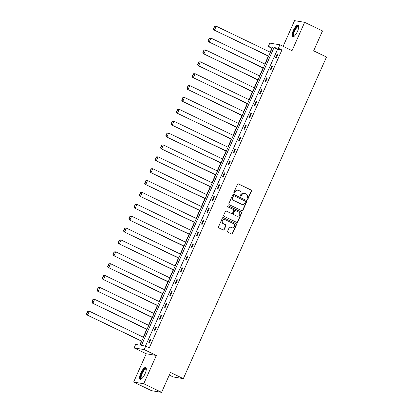 <?xml version="1.0" encoding="UTF-8"?>
<svg xmlns="http://www.w3.org/2000/svg" width="413" height="413" viewBox="0 0 413 413"><rect width="100%" height="100%" fill="white"/><g stroke="black" fill="none" stroke-linecap="round" stroke-linejoin="round"><path stroke-width="0.62" d="M247.206 199.329A0.573 0.542 99.4 0 0 247.929 199.04L251.465 191.1A0.821 0.774 99.4 0 0 251.094 190.016L238.471 183.945A0.821 0.774 99.4 0 0 237.439 184.353L233.903 192.293A0.573 0.542 99.4 0 0 234.3 193.093A0.573 0.542 99.4 0 0 234.883 192.763L235.343 191.735A2.628 2.478 99.4 0 1 238.652 190.424L239.705 190.93A2.628 2.478 99.4 0 1 240.882 194.404L240.428 195.432A0.573 0.542 99.4 0 0 240.825 196.232A0.573 0.542 99.4 0 0 241.409 195.901L241.863 194.874A2.628 2.478 99.4 0 1 245.172 193.563L246.225 194.069A2.628 2.478 99.4 0 1 247.408 197.543L246.948 198.57A0.573 0.542 99.4 0 0 247.206 199.329A0.573 0.542 99.4 0 0 247.655 198.999L251.192 191.059A0.821 0.774 99.4 0 0 250.825 189.975L238.198 183.899A0.821 0.774 99.4 0 0 238.136 183.873M234.166 193.052A0.573 0.542 99.4 0 0 234.615 192.721L235.343 191.735M240.691 196.19A0.573 0.542 99.4 0 0 241.135 195.86L241.863 194.874M140.792 373.047A6.525 2.08 115.7 0 1 145.748 367.524A6.525 2.08 115.7 0 1 145.046 373.755A6.525 2.08 115.7 0 1 140.09 379.279A6.525 2.08 115.7 0 1 140.792 373.047M293.235 30.65A6.525 2.08 115.7 0 1 298.196 25.126A6.525 2.08 115.7 0 1 297.494 31.357A6.525 2.08 115.7 0 1 292.533 36.881A6.525 2.08 115.7 0 1 293.235 30.65M133.636 382.077L143.729 383.754L156.336 355.438L146.243 353.76L133.636 382.077L151.499 390.672L161.591 392.35L170.45 372.443L183.315 378.633L326.507 57.015L313.648 50.825L322.507 30.923L304.644 22.328L294.557 20.65L283.111 46.349M161.591 392.35L143.729 383.754M227.609 231.203A0.821 0.774 99.4 0 0 227.976 232.287L231.517 233.99A0.821 0.774 99.4 0 0 232.55 233.582L236.479 224.765A0.821 0.774 99.4 0 0 236.107 223.681L223.485 217.605A0.821 0.774 99.4 0 0 222.452 218.012L218.529 226.83A0.821 0.774 99.4 0 0 218.895 227.914L223.175 229.974A0.821 0.774 99.4 0 0 224.207 229.566L225.885 225.792A0.821 0.774 99.4 0 0 225.519 224.708L223.397 223.686A2.194 2.075 99.4 0 1 224.646 219.52A2.194 2.075 99.4 0 1 225.178 219.69L233.49 223.686A2.194 2.075 99.4 0 1 232.235 227.852A2.194 2.075 99.4 0 1 231.708 227.687L230.32 227.021A0.821 0.774 99.4 0 0 229.287 227.429L227.609 231.203M272.115 48.352L268.259 46.586L269.803 43.122L279.895 44.8L292.037 50.644L304.644 22.328M279.895 44.8L278.352 48.264L274.025 47.547L141.411 345.413L145.732 346.13L144.189 349.594L134.101 347.916L135.64 344.452L139.966 345.17L272.58 47.304L268.259 46.586M145.732 346.13L149.305 347.849L281.924 49.983L278.352 48.264M156.336 355.438L144.189 349.594M241.863 210.754A0.821 0.774 99.4 0 0 242.901 210.341L246.824 201.529A0.821 0.774 99.4 0 0 246.458 200.439L233.83 194.368A0.821 0.774 99.4 0 0 232.798 194.776L228.874 203.594A0.821 0.774 99.4 0 0 229.241 204.678L241.863 210.754M241.651 213.144L237.723 221.962A0.821 0.774 99.4 0 1 236.69 222.37L224.068 216.298A0.821 0.774 99.4 0 1 223.701 215.214L225.379 211.441A0.821 0.774 99.4 0 1 226.412 211.028L231.533 213.495A0.821 0.774 99.4 0 0 232.565 213.082L233.681 210.578A0.821 0.774 99.4 0 0 233.314 209.494L227.981 206.928A0.573 0.542 99.4 0 1 228.312 205.839A0.573 0.542 99.4 0 1 228.451 205.886L241.28 212.06A0.821 0.774 99.4 0 1 241.651 213.144L241.378 213.098L237.454 221.915L237.723 221.962M169.289 375.061L173.223 376.955L183.315 378.633M271.831 48.306L270.123 52.146M268.347 56.127L264.836 64.02M263.06 68L259.55 75.894M257.774 79.879L254.263 87.768M252.488 91.753L248.972 99.647M247.201 103.627L243.685 111.52M241.915 115.501L238.399 123.394M236.628 127.38L233.113 135.268M231.337 139.253L227.826 147.147M226.05 151.127L222.54 159.02M220.764 163.006L217.253 170.894M215.478 174.88L211.962 182.768M210.191 186.753L206.676 194.647M204.905 198.627L201.389 206.521M199.618 210.506L196.103 218.394M194.327 222.38L190.816 230.273M189.04 234.254L185.53 242.147M183.754 246.127L180.244 254.021M178.468 258.006L174.952 265.895M173.181 269.88L169.666 277.773M167.895 281.754L164.379 289.647M162.608 293.628L159.093 301.521M157.322 305.506L153.806 313.395M152.03 317.38L148.52 325.274M146.744 329.254L143.234 337.147M141.458 341.128L139.682 345.123M146.243 353.76L134.101 347.916M281.924 49.983L277.598 49.266L145.448 346.084M277.598 49.266L274.025 47.547M148.659 342.878L150.358 339.073L151.039 339.187L149.346 342.991L148.659 342.878M153.951 331.004L155.644 327.194L156.326 327.308L154.632 331.118L153.951 331.004M159.237 319.125L160.931 315.32L161.612 315.434L159.919 319.239L159.237 319.125M164.524 307.251L166.217 303.447L166.898 303.56L165.205 307.365L164.524 307.251M169.81 295.378L171.503 291.573L172.185 291.681L170.492 295.491L169.81 295.378M175.097 283.504L176.79 279.694L177.471 279.808L175.778 283.617L175.097 283.504M180.383 271.625L182.081 267.82L182.763 267.934L181.064 271.739L180.383 271.625M185.669 259.751L187.368 255.946L188.049 256.06L186.356 259.865L185.669 259.751M190.961 247.877L192.654 244.073L193.336 244.181L191.642 247.991L190.961 247.877M196.247 236.004L197.941 232.194L198.622 232.307L196.929 236.112L196.247 236.004M201.534 224.125L203.227 220.32L203.908 220.434L202.215 224.238L201.534 224.125M206.82 212.251L208.513 208.446L209.195 208.56L207.502 212.365L206.82 212.251M212.106 200.377L213.8 196.567L214.481 196.681L212.788 200.491L212.106 200.377M217.393 188.498L219.091 184.694L219.773 184.807L218.074 188.612L217.393 188.498M222.679 176.625L224.378 172.82L225.059 172.933L223.366 176.738L222.679 176.625M227.971 164.751L229.664 160.946L230.346 161.06L228.652 164.864L227.971 164.751M233.257 152.877L234.951 149.067L235.632 149.181L233.939 152.991L233.257 152.877M238.544 140.998L240.237 137.193L240.918 137.307L239.225 141.112L238.544 140.998M243.83 129.124L245.523 125.32L246.205 125.433L244.511 129.238L243.83 129.124M249.116 117.251L250.81 113.446L251.491 113.56L249.798 117.364L249.116 117.251M254.403 105.377L256.101 101.567L256.783 101.681L255.084 105.491L254.403 105.377M259.689 93.498L261.388 89.693L262.069 89.807L260.376 93.612L259.689 93.498M264.981 81.624L266.674 77.82L267.356 77.933L265.662 81.738L264.981 81.624M270.267 69.751L271.96 65.946L272.642 66.059L270.949 69.864L270.267 69.751M275.554 57.877L277.247 54.067L277.928 54.18L276.235 57.99L275.554 57.877M277.247 54.067L277.851 54.361M271.96 65.946L272.565 66.235M266.674 77.82L267.278 78.109M261.388 89.693L261.987 89.982M256.101 101.567L256.7 101.861M250.81 113.446L251.414 113.735M245.523 125.32L246.127 125.609M240.237 137.193L240.841 137.483M234.951 149.067L235.555 149.361M229.664 160.946L230.268 161.235M224.378 172.82L224.982 173.109M219.091 184.694L219.69 184.983M213.8 196.567L214.404 196.862M208.513 208.446L209.117 208.735M203.227 220.32L203.831 220.609M197.941 232.194L198.545 232.483M192.654 244.073L193.258 244.362M187.368 255.946L187.972 256.236M182.081 267.82L182.68 268.109M176.79 279.694L177.394 279.988M171.503 291.573L172.107 291.862M166.217 303.447L166.821 303.736M160.931 315.32L161.535 315.609M155.644 327.194L156.248 327.488M150.358 339.073L150.962 339.362M244.542 193.361L244.269 193.32A2.628 2.478 99.4 0 0 241.595 194.833M238.017 190.228L237.743 190.181A2.628 2.478 99.4 0 0 235.069 191.694M241.93 210.78A0.821 0.774 99.4 0 0 242.627 210.3L246.551 201.482A0.821 0.774 99.4 0 0 246.184 200.398L233.557 194.322A0.821 0.774 99.4 0 0 233.495 194.296M245.477 201.874A0.573 0.542 99.4 0 0 245.219 201.116L234.14 195.783A0.573 0.542 99.4 0 0 233.412 196.072L232.932 197.156A2.628 2.478 99.4 0 0 234.109 200.625L241.688 204.27A2.628 2.478 99.4 0 0 244.992 202.959L245.477 201.874M234.001 195.741L233.727 195.695A0.573 0.542 99.4 0 0 233.144 196.025L233.412 196.072M242.317 204.471L242.049 204.425A2.628 2.478 99.4 0 1 241.414 204.223L233.841 200.579A2.628 2.478 99.4 0 1 232.658 197.109L233.144 196.025M236.757 222.4A0.821 0.774 99.4 0 0 237.454 221.915M231.729 213.557L231.461 213.511A0.821 0.774 99.4 0 1 231.259 213.449L226.138 210.986A0.821 0.774 99.4 0 0 226.076 210.955M228.451 205.886L228.177 205.839A0.573 0.542 99.4 0 0 228.172 205.839L241.28 212.06M236.845 216.051A2.194 2.075 99.4 0 0 239.716 214.677A2.194 2.075 99.4 0 0 238.626 212.05L235.699 210.64A0.821 0.774 99.4 0 0 234.661 211.053L233.546 213.557A0.821 0.774 99.4 0 0 233.918 214.641L236.572 216.004A2.194 2.075 99.4 0 0 237.103 216.169L237.377 216.216M235.498 210.578L235.224 210.537A0.821 0.774 99.4 0 0 234.388 211.007L234.661 211.053M236.572 216.004L233.644 214.595A0.821 0.774 99.4 0 1 233.278 213.511L234.388 211.007M241.378 213.098A0.821 0.774 99.4 0 0 241.011 212.014M232.235 227.852L231.967 227.806A2.194 2.075 99.4 0 1 231.435 227.64L230.051 226.974A0.821 0.774 99.4 0 0 229.984 226.944M224.646 219.52L224.373 219.473A2.194 2.075 99.4 0 0 223.123 223.639L223.397 223.686M223.237 230A0.821 0.774 99.4 0 0 223.934 229.52L225.612 225.746A0.821 0.774 99.4 0 0 225.245 224.662L223.123 223.639M231.585 234.016A0.821 0.774 99.4 0 0 232.282 233.536L236.205 224.718A0.821 0.774 99.4 0 0 235.838 223.634L223.211 217.558A0.821 0.774 99.4 0 0 223.149 217.532M214.569 26.256L213.387 28.92L214.843 26.303L214.569 26.256L216.231 26.21L270.376 52.265M268.677 56.07L213.857 29.906L268.6 56.251M214.843 26.303L216.231 26.21L214.538 30.02L213.655 28.967M213.387 28.92L213.857 29.906M209.283 38.13L208.1 40.794L209.556 38.177L209.283 38.13L210.945 38.089L265.084 64.139M263.391 67.949L208.57 41.78L263.313 68.124M209.556 38.177L210.945 38.089L209.252 41.894L208.369 40.841M208.1 40.794L208.57 41.78M203.996 50.004L202.809 52.673L203.082 52.714L204.27 50.05L203.996 50.004L205.659 49.963L259.798 76.018M258.104 79.823L203.279 53.654L258.027 79.998M204.27 50.05L205.659 49.963L203.965 53.767L203.082 52.714M202.809 52.673L203.279 53.654M294.087 36.365A5.648 1.802 115.7 0 1 293.395 32.839A5.648 1.802 115.7 0 1 296.999 26.675A5.648 1.802 115.7 0 1 298.759 26.659M298.749 26.886A5.23 1.667 -64.3 0 0 298.563 26.737A5.23 1.667 -64.3 0 0 297.277 27.186A5.23 1.667 -64.3 0 0 294.175 32.188A5.23 1.667 -64.3 0 0 294.025 36.163A5.23 1.667 -64.3 0 0 294.262 36.215M298.475 25.369A6.484 2.065 -64.3 0 0 297.154 25.993A6.484 2.065 -64.3 0 0 293.457 31.806A6.484 2.065 -64.3 0 0 292.905 36.948M141.638 378.762A5.648 1.802 115.7 0 1 140.952 375.236A5.648 1.802 115.7 0 1 144.55 369.072A5.648 1.802 115.7 0 1 146.31 369.057M146.305 369.289A5.23 1.667 -64.3 0 0 146.114 369.139A5.23 1.667 -64.3 0 0 144.829 369.589A5.23 1.667 -64.3 0 0 141.731 374.591A5.23 1.667 -64.3 0 0 141.582 378.561A5.23 1.667 -64.3 0 0 141.814 378.613M146.032 367.766A6.484 2.065 -64.3 0 0 144.71 368.391A6.484 2.065 -64.3 0 0 141.009 374.204A6.484 2.065 -64.3 0 0 140.456 379.346M198.71 61.883L197.522 64.547L197.796 64.593L198.983 61.924L198.71 61.883L200.372 61.836L254.511 87.892M252.818 91.696L197.992 65.528L252.741 91.872M198.983 61.924L200.372 61.836L198.674 65.641L197.796 64.593M197.522 64.547L197.992 65.528M193.423 73.757L192.236 76.42L192.51 76.467L193.697 73.803L193.423 73.757L195.081 73.71L249.225 99.765M247.532 103.57L192.706 77.407L247.454 103.751M193.697 73.803L195.081 73.71L193.387 77.52L192.51 76.467M192.236 76.42L192.706 77.407M188.137 85.63L186.95 88.294L187.223 88.341L188.411 85.677L188.137 85.63L189.794 85.589L243.938 111.639M242.245 115.449L187.419 89.28L242.163 115.625M188.411 85.677L189.794 85.589L188.101 89.394L187.223 88.341M186.95 88.294L187.419 89.28M182.851 97.509L181.663 100.173L181.937 100.214L183.119 97.551L182.851 97.509L184.508 97.463L238.652 123.518M236.959 127.323L182.133 101.154L236.876 127.498M183.119 97.551L184.508 97.463L182.814 101.268L181.937 100.214M181.663 100.173L182.133 101.154M177.559 109.383L176.377 112.047L177.833 109.43L177.559 109.383L179.221 109.337L233.366 135.392M231.667 139.196L176.847 113.028L231.59 139.372M177.833 109.43L179.221 109.337L177.528 113.141L176.645 112.093M176.377 112.047L176.847 113.028M172.273 121.257L171.09 123.921L172.546 121.303L172.273 121.257L173.935 121.21L228.074 147.265M226.381 151.07L171.56 124.907L226.303 151.251M172.546 121.303L173.935 121.21L172.242 125.02L171.359 123.967M171.09 123.921L171.56 124.907M166.986 133.131L165.799 135.794L166.072 135.841L167.26 133.177L166.986 133.131L168.649 133.089L222.788 159.139M221.094 162.949L166.269 136.78L221.017 163.125M167.26 133.177L168.649 133.089L166.955 136.894L166.072 135.841M165.799 135.794L166.269 136.78M161.7 145.009L160.512 147.673L160.786 147.715L161.973 145.051L161.7 145.009L163.362 144.963L217.501 171.018M215.808 174.823L160.982 148.654L215.731 174.998M161.973 145.051L163.362 144.963L161.664 148.768L160.786 147.715M160.512 147.673L160.982 148.654M156.413 156.883L155.226 159.547L155.5 159.594L156.687 156.93L156.413 156.883L158.071 156.837L212.215 182.892M210.522 186.697L155.696 160.528L210.444 186.872M156.687 156.93L158.071 156.837L156.377 160.642L155.5 159.594M155.226 159.547L155.696 160.528M151.127 168.757L149.94 171.421L150.213 171.467L151.401 168.803L151.127 168.757L152.784 168.71L206.928 194.766M205.235 198.57L150.409 172.407L205.153 198.751M151.401 168.803L152.784 168.71L151.091 172.52L150.213 171.467M149.94 171.421L150.409 172.407M145.841 180.631L144.653 183.295L144.927 183.341L146.109 180.677L145.841 180.631L147.498 180.589L201.642 206.639M199.949 210.449L145.123 184.281L199.866 210.625M146.109 180.677L147.498 180.589L145.804 184.394L144.927 183.341M144.653 183.295L145.123 184.281M140.549 192.51L139.367 195.173L139.64 195.215L140.823 192.551L140.549 192.51L142.211 192.463L196.356 218.518M194.657 222.323L139.837 196.154L194.58 222.499M140.823 192.551L142.211 192.463L140.518 196.268L139.64 195.215M139.367 195.173L139.837 196.154M135.263 204.383L134.08 207.047L135.536 204.43L135.263 204.383L136.925 204.337L191.064 230.392M189.371 234.197L134.55 208.033L189.293 234.372M135.536 204.43L136.925 204.337L135.232 208.142L134.349 207.094M134.08 207.047L134.55 208.033M129.976 216.257L128.789 218.921L129.062 218.967L130.25 216.304L129.976 216.257L131.639 216.211L185.778 242.266M184.084 246.071L129.259 219.907L184.007 246.251M130.25 216.304L131.639 216.211L129.945 220.021L129.062 218.967M128.789 218.921L129.259 219.907M124.69 228.131L123.502 230.795L123.776 230.841L124.963 228.177L124.69 228.131L126.352 228.09L180.491 254.14M178.798 257.949L123.972 231.781L178.721 258.125M124.963 228.177L126.352 228.09L124.654 231.894L123.776 230.841M123.502 230.795L123.972 231.781M119.403 240.01L118.216 242.674L118.49 242.715L119.677 240.051L119.403 240.01L121.061 239.963L175.205 266.018M173.512 269.823L118.686 243.655L173.434 269.999M119.677 240.051L121.061 239.963L119.367 243.768L118.49 242.715M118.216 242.674L118.686 243.655M114.117 251.884L112.93 254.547L113.203 254.594L114.391 251.93L114.117 251.884L115.774 251.837L169.919 277.892M168.225 281.697L113.399 255.533L168.143 281.878M114.391 251.93L115.774 251.837L114.081 255.642L113.203 254.594M112.93 254.547L113.399 255.533M108.831 263.757L107.643 266.421L107.917 266.468L109.099 263.804L108.831 263.757L110.488 263.711L164.632 289.766M162.939 293.571L108.113 267.407L162.856 293.751M109.099 263.804L110.488 263.711L108.795 267.521L107.917 266.468M107.643 266.421L108.113 267.407M103.539 275.631L102.357 278.295L102.63 278.341L103.813 275.678L103.539 275.631L105.201 275.59L159.346 301.64M157.647 305.45L102.827 279.281L157.57 305.625M103.813 275.678L105.201 275.59L103.508 279.394L102.63 278.341M102.357 278.295L102.827 279.281M98.253 287.51L97.07 290.174L98.526 287.551L98.253 287.51L99.915 287.463L154.054 313.519M152.361 317.323L97.54 291.155L152.283 317.499M98.526 287.551L99.915 287.463L98.222 291.268L97.339 290.22M97.07 290.174L97.54 291.155M92.966 299.384L91.779 302.048L92.053 302.094L93.24 299.43L92.966 299.384L94.629 299.337L148.768 325.392M147.074 329.197L92.249 303.034L146.997 329.378M93.24 299.43L94.629 299.337L92.935 303.147L92.053 302.094M91.779 302.048L92.249 303.034M87.68 311.257L86.493 313.921L86.766 313.968L87.954 311.304L87.68 311.257L89.342 311.216L143.481 337.266M141.788 341.076L86.962 314.907L141.711 341.252M87.954 311.304L89.342 311.216L87.644 315.021L86.766 313.968M86.493 313.921L86.962 314.907M247.655 198.999L247.929 199.04M234.615 192.721L234.883 192.763M241.135 195.86L241.409 195.901M238.198 183.899L238.471 183.945M250.825 189.975L251.094 190.016M251.192 191.059L251.465 191.1M233.557 194.322L233.83 194.368M246.184 200.398L246.458 200.439M246.551 201.482L246.824 201.529M242.627 210.3L242.901 210.341M232.658 197.109L232.932 197.156M233.841 200.579L234.109 200.625M241.414 204.223L241.688 204.27M226.138 210.986L226.412 211.028M231.259 213.449L231.533 213.495M233.278 213.511L233.546 213.557M233.644 214.595L233.918 214.641M230.051 226.974L230.32 227.021M231.435 227.64L231.708 227.687M225.245 224.662L225.519 224.708M225.612 225.746L225.885 225.792M223.934 229.52L224.207 229.566M223.211 217.558L223.485 217.605M235.838 223.634L236.107 223.681M236.205 224.718L236.479 224.765M232.282 233.536L232.55 233.582"/></g></svg>
